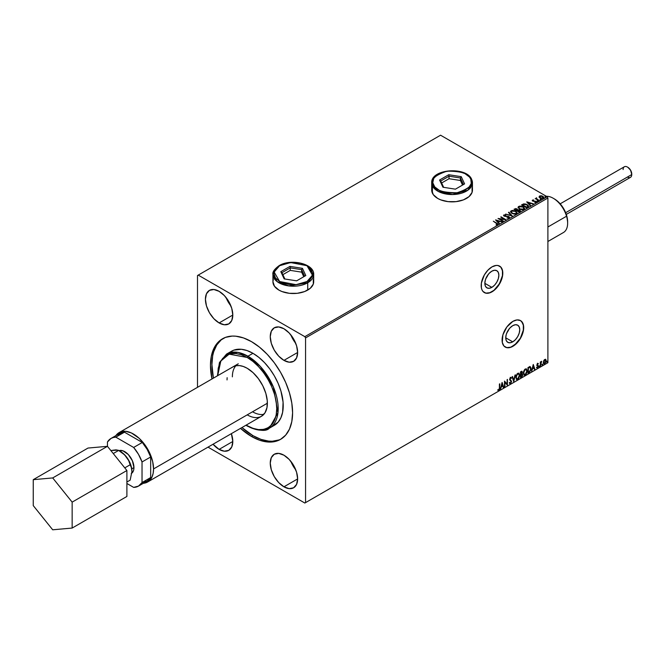 <?xml version="1.0" encoding="UTF-8"?>
<svg xmlns="http://www.w3.org/2000/svg" width="665" height="665" viewBox="0 0 665 665"><rect width="100%" height="100%" fill="white"/><g stroke="black" fill="none" stroke-linecap="round" stroke-linejoin="round"><path stroke-width="1" d="M488.152 274.537A9.917 5.727 -60 0 1 485.899 278.435A9.917 5.727 120 0 0 488.152 274.537M509.041 329.017A9.917 5.727 -60 0 1 506.788 332.924A9.917 5.727 120 0 0 509.041 329.017M512.74 341.852L505.733 337.803L506.264 334.404L507.786 330.896L510.063 327.828L512.74 325.667A9.917 5.727 -60 0 1 517.694 325.177A9.917 5.727 -60 0 1 519.215 333.115A9.917 5.727 -60 0 1 512.74 341.852L510.063 342.783L507.786 342.342L506.264 340.596L505.733 337.803L512.74 341.852A9.917 5.727 -60 0 1 507.786 342.342A9.917 5.727 -60 0 1 506.264 334.404A9.917 5.727 -60 0 1 512.74 325.667L515.425 324.728L517.694 325.177L519.215 326.922L519.747 329.715L519.215 333.115L517.694 336.623L515.425 339.69L512.74 341.852M491.851 287.363L484.843 283.323L485.375 279.915L486.896 276.407L489.166 273.34L491.851 271.179A9.917 5.727 -60 0 1 496.805 270.688A9.917 5.727 -60 0 1 498.326 278.635A9.917 5.727 -60 0 1 491.851 287.363L489.166 288.302L486.896 287.854L485.375 286.108L484.843 283.323L491.851 287.363A9.917 5.727 -60 0 1 486.896 287.854A9.917 5.727 -60 0 1 485.375 279.915A9.917 5.727 -60 0 1 491.851 271.179L494.536 270.248L496.805 270.688L498.326 272.434L498.858 275.227L498.326 278.635L496.805 282.135L494.536 285.202L491.851 287.363M484.278 292.55A15.278 8.82 120 0 0 491.851 291.752L491.992 291.835A15.278 8.82 -60 0 1 484.353 292.592A15.278 8.82 -60 0 1 482.009 280.347A15.278 8.82 -60 0 1 491.992 266.881L487.861 270.214L484.353 274.944L481.394 283.041L481.394 287.912L482.009 289.898L483.006 291.478L485.99 293.199L489.889 292.808L494.103 290.381L498.002 286.266L501.975 278.369L502.798 273.115L501.975 268.818L500.978 267.239L498.002 265.518L496.132 265.443L491.992 266.881A15.278 8.82 -60 0 1 499.631 266.125A15.278 8.82 -60 0 1 501.975 278.369A15.278 8.82 -60 0 1 491.992 291.835L491.851 291.752A15.278 8.82 120 0 0 501.817 278.352A15.278 8.82 120 0 0 499.565 266.083M505.176 347.03A15.278 8.82 120 0 0 512.74 346.232L512.89 346.315A15.278 8.82 -60 0 1 505.242 347.072A15.278 8.82 -60 0 1 502.906 334.828A15.278 8.82 -60 0 1 512.89 321.361L506.88 326.931L502.906 334.828L502.291 342.392L503.904 345.958L506.88 347.679L510.778 347.296L517.021 342.982L520.529 338.252L523.488 330.156L523.488 325.285L522.873 323.306L520.529 320.605L517.021 319.923L512.89 321.361A15.278 8.82 -60 0 1 520.529 320.605A15.278 8.82 -60 0 1 522.873 332.849A15.278 8.82 -60 0 1 512.89 346.315L512.74 346.232A15.278 8.82 120 0 0 522.707 332.832A15.278 8.82 120 0 0 520.454 320.563M283.947 486.813L297.629 478.916L296.59 484.361L293.622 487.777A19.36 11.172 60 0 1 283.947 486.813L278.71 482.59L274.271 476.597L271.303 469.756L270.256 463.106L271.303 457.661L274.271 454.245L278.71 453.38L283.947 455.209A19.36 11.172 60 0 1 296.59 472.266A19.36 11.172 60 0 1 293.622 487.777L289.184 488.634L283.947 486.813A19.36 11.172 60 0 1 271.303 469.756A19.36 11.172 60 0 1 274.271 454.245A19.36 11.172 60 0 1 283.947 455.209L289.184 459.432L293.622 465.425L296.59 472.266L297.629 478.916L283.947 486.813M219.109 449.382L232.8 441.477L231.753 446.93L228.785 450.338A19.36 11.172 60 0 1 219.109 449.382L213.041 444.237A19.36 11.172 60 0 0 219.109 449.382L224.346 451.202L228.785 450.338A19.36 11.172 60 0 0 231.378 433.647L232.8 441.477L219.109 449.382M283.947 360.372L297.629 352.475L296.59 357.92L293.622 361.336A19.36 11.172 60 0 1 283.947 360.372L278.71 356.149L274.271 350.156L271.303 343.315L270.256 336.665L271.303 331.22L274.271 327.803L278.71 326.947L283.947 328.768A19.36 11.172 60 0 1 296.59 345.825A19.36 11.172 60 0 1 293.622 361.336L289.184 362.201L283.947 360.372A19.36 11.172 60 0 1 271.303 343.315A19.36 11.172 60 0 1 274.271 327.803A19.36 11.172 60 0 1 283.947 328.768L289.184 332.99L293.622 338.984L296.59 345.825L297.629 352.475L283.947 360.372M219.109 322.941L232.8 315.044L231.753 320.488L228.785 323.905A19.36 11.172 60 0 1 219.109 322.941L213.872 318.718L209.433 312.725L206.466 305.883L205.427 299.233L206.466 293.789L209.433 290.372L213.872 289.516L219.109 291.337A19.36 11.172 60 0 1 231.753 308.394A19.36 11.172 60 0 1 228.785 323.905L224.346 324.761L219.109 322.941A19.36 11.172 60 0 1 206.466 305.883A19.36 11.172 60 0 1 209.433 290.372A19.36 11.172 60 0 1 219.109 291.337L224.346 295.559L228.785 301.553L231.753 308.394L232.8 315.044L219.109 322.941M307.346 265.925L313.689 274.446A20.374 11.762 180 0 1 307.72 282.766L307.72 290.09L307.72 282.766A20.374 11.762 180 0 1 285.509 285.318A20.374 11.762 180 0 1 272.933 274.446L277.263 281.702L288.951 285.942L307.72 282.766L313.689 274.446L313.689 281.769A20.374 11.762 180 0 1 301.112 292.633A20.374 11.762 180 0 1 278.901 290.09A20.374 11.762 180 0 1 272.933 281.769L274.487 286.266L278.901 290.09L281.993 291.553L289.333 293.307L297.288 293.307L304.628 291.553L310.256 288.302L313.298 284.063L313.298 279.475M431.71 190.265L431.71 182.784L432.4 185.826L432.4 193.149L432.4 185.826A20.374 11.762 180 0 1 431.71 182.784C430.795 168.794 466.647 166.217 471.709 179.459L472.458 182.784A20.374 11.762 180 0 1 454.744 194.446A20.374 11.762 180 0 1 432.4 185.826A1.022 0.806 -24.9 0 1 433.389 184.837C429.956 179.899 434.519 175.336 447.071 171.154C461.577 171.154 469.473 173.789 470.778 179.06L469.448 177.006L464.852 173.548L458.31 171.362L450.82 170.797L443.522 171.927L437.528 174.579L433.755 178.353L432.765 182.675L434.727 186.89L439.324 190.348L445.866 192.534L453.347 193.099L457.096 192.742L463.871 190.813L468.85 187.538L471.277 183.407L470.778 179.06A1.022 0.806 -24.9 0 1 471.768 179.733A20.374 11.762 180 0 1 472.458 182.784L471.768 179.733A1.022 0.806 155.1 0 0 470.778 179.06C474.212 183.997 469.648 188.561 457.096 192.742C442.599 192.742 434.694 190.107 433.389 184.837A1.022 0.806 155.1 0 0 432.4 185.826L438.102 191.337L452.699 194.537L467.936 190.173L472.458 182.784L472.458 190.099A20.374 11.762 180 0 1 459.881 200.971A20.374 11.762 180 0 1 437.678 198.419A20.374 11.762 180 0 1 431.71 190.099L433.264 194.604L437.678 198.419L440.762 199.882L448.11 201.636L456.057 201.636L463.405 199.882L469.025 196.632L472.067 192.393L472.067 187.804M231.611 367.795L232.941 366.864A28.529 16.467 60 0 1 247.205 368.277L253.057 372.658L258.411 378.676L262.8 385.8L265.842 393.414L267.28 400.879L266.989 407.537L264.994 412.824L261.47 416.273A28.529 16.467 60 0 1 247.205 414.86L252.534 411.785L247.205 414.86M269.317 428.21L277.962 412.716L273.398 387.013L260.348 366.465L247.929 356.216A1.022 0.59 120 0 0 247.205 357.462C255.842 361.078 276.341 383.148 276.74 408.626C276.341 433.63 255.842 432.034 247.205 425.675A1.022 0.59 120 0 0 247.413 426.14A1.022 0.59 -60 0 1 247.205 425.675L252.966 428.343L258.51 429.607L263.614 429.399L268.095 427.745L271.761 424.694L274.495 420.38L276.175 414.952L276.74 408.626L276.175 401.643L274.495 394.27L271.761 386.797L268.095 379.516L263.614 372.683L258.51 366.59L252.966 361.444L247.205 357.462L241.445 354.794L235.9 353.531L230.797 353.738L226.324 355.393L222.65 358.443L219.916 362.766L218.236 368.194L217.688 375.675L220.822 361.012L229.167 354.146L247.205 357.462A1.022 0.59 -60 0 1 247.929 356.216A42.793 24.705 60 0 1 275.884 393.921A42.793 24.705 60 0 1 269.317 428.21A42.793 24.705 60 0 1 247.929 426.09A1.022 0.59 -60 0 1 247.413 426.14C258.918 430.995 266.224 431.685 269.317 428.21L274.362 425.301A42.793 24.705 -120 0 0 280.921 391.012A42.793 24.705 -120 0 0 252.966 353.306L247.929 356.216L252.966 353.306L258.868 357.388L264.545 362.649L269.782 368.9L274.362 375.891L278.128 383.356L280.921 391.012L283.082 402.2L282.642 412.192L280.921 417.753L278.128 422.175L272.16 426.332M223.224 338.385A58.071 33.524 -120 0 0 213.415 378.136L211.911 364.536L212.692 355.742L213.673 351.793L216.757 344.985L221.229 339.84M279.017 439.931L272.326 441.236L268.685 441.119L260.979 439.374L252.966 435.658L241.944 427.545A58.071 33.524 -120 0 0 252.966 435.658L251.528 436.489A58.071 33.524 60 0 1 240.497 428.376L251.528 436.489L252.966 435.658A58.071 33.524 -120 0 0 281.278 438.933M211.977 378.975A58.071 33.524 60 0 1 222.492 338.784A58.071 33.524 60 0 1 251.528 341.66L259.541 347.197L267.239 354.337L274.337 362.824L280.563 372.309L285.667 382.442L289.466 392.832L291.802 403.073L292.592 412.782L291.802 421.577L289.466 429.125L285.667 435.126L280.563 439.365L274.337 441.668L267.239 441.951L259.541 440.205L251.528 436.489A58.071 33.524 60 0 0 280.563 439.365L280.563 439.365A58.071 33.524 60 0 0 289.466 392.832A58.071 33.524 60 0 0 251.528 341.66L243.515 337.945L235.817 336.199L232.168 336.083L225.477 337.379L219.782 340.671L215.31 345.817L213.59 349.025L211.254 356.573L210.464 365.368L211.977 378.975M197.497 275.526L197.497 387.329L197.497 275.526L440.562 135.203L547.179 196.757L304.836 336.665L198.22 275.111L197.497 275.526M539.099 196.956L541.185 198.378L543.804 197.746L543.189 196.491L541.426 195.784L539.539 196L539.099 196.956L540.03 197.929L543.355 198.203L543.845 197.513L542.881 196.291L541.194 195.751L539.539 196L539.057 197.031M538.891 200.705L539.282 200.481L536.647 198.818L536.63 197.829L536.14 198.669L535.209 198.577L538.891 200.705L539.282 200.481L536.838 199.001L536.63 197.829L536.14 198.669L535.209 198.577L538.891 200.705M534.785 202.517L536.198 202.335L535.948 201.246L533.247 201.262L532.931 200.34L533.729 199.966L532.457 200.09L532.84 201.154L535.766 201.62L534.901 202.509L536.198 202.335L536.389 201.628L533.056 200.847L532.856 200.398L533.729 199.966L532.457 200.09L533.729 200.298M527.719 207.156L528.376 205.676L526.106 204.13L523.804 203.864L521.501 204.92L526.547 207.837L528.534 206.192L527.187 204.621L523.646 203.897L521.501 204.92L526.547 207.837L527.719 207.156M517.727 209.874L517.129 208.893L514.003 209.251L519.041 212.168L520.487 211.121L519.814 210.065L517.727 209.783L515.924 208.527L514.003 209.251L519.041 212.168L520.52 210.963M512.258 216.083L508.891 212.202L508.476 212.443L511.069 215.36L505.6 214.105L512.324 216.05L508.891 212.202L508.476 212.443L511.069 215.36L505.6 214.105L512.258 216.083M503.463 221.162L499.714 218.993L505.982 219.708L500.945 216.79L504.311 219.192L498.035 218.469L503.073 221.387L499.714 218.993L505.899 219.758L500.945 216.79L504.311 219.192L498.035 218.469L503.463 221.162M497.561 224.72L496.722 223.166L493.314 221.196L497.146 223.972L496.032 224.928L497.561 224.72L497.736 223.864L493.314 221.196L496.281 223.357L497.038 224.421L496.032 224.928L497.91 224.587M273.323 279.475L272.933 281.769M432.1 187.804L431.71 190.099M495.575 219.891L498.999 223.739L499.423 223.49L498.326 222.26L499.739 221.445L502.299 221.836L495.575 219.891L498.999 223.739L499.423 223.49L498.326 222.26L499.739 221.445L502.299 221.836L495.575 219.891M503.629 215.568L503.912 214.928L504.186 216.125L508.492 216.823L508.642 218.054L506.954 218.02L509.19 218.004L509.523 217.28L508.634 216.474L504.444 215.826L504.319 215.302L505.741 214.862L503.821 214.994L504.087 216.067L508.567 216.865L508.758 217.638L506.954 218.02L508.825 218.153L509.556 217.48M511.892 213.407L515.358 214.155L516.672 213.665L517.104 212.792L515.267 210.905L512.25 210.406L510.512 211.62L511.892 213.407L516.464 213.806L517.104 212.875L515.741 211.154L511.136 210.763L510.504 211.694L511.892 213.407M519.39 209.076L522.856 209.824L524.178 209.334L524.602 208.461L522.765 206.574L519.747 206.075L518.01 207.289L519.39 209.076L523.962 209.475L524.602 208.544L523.247 206.823L518.634 206.433L518.01 207.372L519.39 209.076M526.738 201.902L530.163 205.743L530.587 205.502L529.49 204.271L530.903 203.448L533.463 203.839L526.805 201.861L530.163 205.743L530.587 205.502L529.49 204.271L530.903 203.448L533.463 203.839L526.738 201.902M537.312 201.212L538.151 201.046L537.212 200.78M540.279 199.492L541.127 199.325L540.188 199.059M545.134 196.69L545.973 196.524L545.034 196.266M547.894 362.708L305.559 502.624L305.559 337.92L547.894 198.004L547.894 362.708L547.894 198.004L547.179 196.757L440.562 135.203L198.22 275.111L304.836 336.665L547.179 196.757L547.894 198.004L305.559 337.92L304.836 336.665L305.559 337.92L305.559 502.624L547.894 362.708M545.416 359.233L543.687 360.679L543.388 363.115L544.569 363.863L545.957 361.984L545.865 359.59L544.419 359.599L543.305 362.408L543.887 363.855L544.726 363.78L546.148 360.763L545.574 359.3M540.329 366.24L541.626 361.253L540.72 362.392L540.72 361.76L540.329 361.984L540.329 366.24L541.692 361.278L540.72 362.392L540.72 361.76L540.329 361.984L540.329 366.24M537.644 363.464L536.913 365.168L538.002 366.581L537.586 367.379L536.996 367.271L537.112 368.011L538.284 366.897L538.326 365.742L537.295 364.761L538.392 363.639L537.644 363.464L536.904 365.01L538.002 366.457L536.78 367.795L537.578 367.911L538.392 366.207L537.295 364.761L538.392 363.639L537.644 363.464L538.392 363.639M529.157 372.691L530.994 369.815L531.036 367.969L530.105 366.631L527.985 367.546L527.985 373.373L529.157 372.691L527.985 373.04L529.157 372.691L531.086 368.743L529.947 366.623L527.985 367.546L527.985 373.373L529.157 372.691M520.487 377.703L522 376.698L522.615 375.409L522.565 374.129L521.884 373.747L522.357 372.417L521.9 371.253L520.487 371.876L520.487 377.703L521.493 377.122L522.682 374.777L521.884 373.747L522.357 372.242L521.202 371.469L520.487 371.876L520.487 377.703M513.696 381.619L515.375 374.827L513.729 380.197L512.499 376.49L512.083 376.731L513.762 381.585L515.375 374.827L513.729 380.197L512.499 376.49L512.083 376.731L513.696 381.619M504.901 386.697L504.901 382.367L507.428 385.243L507.428 379.416L507.038 383.988L504.519 381.095L504.519 386.922L504.901 382.367L507.428 385.243L507.428 379.416L507.038 383.988L504.519 381.095L504.901 386.697M499.407 387.919L499.207 389.341L497.919 390.205L498.875 390.33L499.698 389.1L499.797 383.821L499.407 387.919L498.866 389.732L498.118 389.64L497.919 390.205L498.875 390.33L499.797 387.753L499.407 384.046L499.407 387.919M502.058 382.516L500.446 389.274L501.385 386.864L502.798 386.041L503.322 387.612L503.738 387.371L502.125 382.475L500.446 389.274L501.385 386.864L502.798 386.041L503.322 387.612L503.738 387.371L502.058 382.516M510.238 377.313L511.501 377.903L510.521 377.479L509.623 379.358L511.177 381.644L510.471 383.032L509.681 382.516L509.365 382.998L510.496 383.614L511.551 381.71L510.013 379.208L510.404 378.161L511.194 378.435L511.501 377.903L510.296 377.654L509.673 379.79L511.161 381.851L510.396 383.073L509.681 382.516L509.598 383.431L510.496 383.614L509.706 383.555M515.832 377.504L516.921 379.615L518.634 378.618L519.706 375.501L518.958 373.24L517.129 373.821L515.841 377.238L516.63 379.507L517.777 379.416L519.706 375.235L518.916 373.206L517.744 373.306L515.832 377.504M523.33 373.173L524.419 375.284L526.131 374.287L527.187 371.444L526.464 368.909L524.627 369.491L523.438 372.068L524.128 375.176L525.275 375.085L527.212 370.904L526.414 368.875L525.242 368.984L523.33 373.173M533.222 364.528L531.601 371.278L532.549 368.875L533.962 368.053L534.477 369.624L534.901 369.374L533.288 364.487L531.601 371.278L532.549 368.875L533.962 368.053L534.477 369.624L534.901 369.374L533.222 364.528M539.107 366.54L539.564 366.714L539.672 365.891L539.431 366.839M542.075 364.827L542.54 364.994L542.648 364.179L542.399 365.118M546.929 362.026L547.386 362.192L547.495 361.378L546.946 361.843L547.253 362.325L547.569 361.652L547.253 361.353L546.929 362.026L547.253 362.325M304.836 503.039L547.179 363.123L304.836 503.039L305.559 502.624L304.836 503.039L208.012 447.138L304.836 503.039M229.583 352.575L233.772 350.156L241.387 349.283L247.064 350.571L252.966 353.306A42.793 24.705 -120 0 0 231.578 351.187L226.532 354.096A42.793 24.705 60 0 1 247.929 356.216L237.837 352.392L226.532 354.096L219.442 362.55L217.405 375.833M246.216 425.085L247.205 425.675L246.216 425.085M227.031 379.923L227.131 377.695M232.941 366.864L236 365.733L239.483 365.592L243.274 366.457L247.205 368.277A28.529 16.467 60 0 1 265.842 393.414A28.529 16.467 60 0 1 261.47 416.273L147.647 481.992A28.529 16.467 60 0 1 143.357 483.289M498.118 390.338L499.44 388.792L499.506 383.988L499.797 387.753L498.875 390.33L497.636 390.039M497.919 390.205L498.875 390.33M501.992 382.791L503.738 387.371L503.222 387.329L501.992 382.791M502.516 385.875L501.094 386.697L500.537 388.884L501.094 386.697L502.516 385.875M501.801 383.738L501.551 386.166L501.801 383.738L502.632 385.542L501.551 386.166L501.801 383.738M504.519 381.128L507.038 383.988L504.519 381.128M507.137 379.582L507.137 385.052L507.137 379.582M504.619 382.2L504.619 386.531L504.619 382.2M509.365 382.998L510.496 383.614L511.56 381.427L510.013 379.108L510.521 378.077L511.194 378.435L511.501 377.903L510.521 377.479M510.471 383.032L509.681 382.516M509.39 382.35L510.18 382.865L509.39 382.35M511.501 377.903L510.978 378.144L510.944 377.388M510.521 378.077L511.194 378.435M509.631 383.53L510.662 383.04L511.26 381.544L511.028 380.372L509.781 379.308L510.23 377.911L509.723 378.942L511.56 381.427L510.496 383.614M512.308 376.598L513.729 380.197L512.308 376.598M515.001 375.043L513.538 381.145L515.001 375.043M518.767 373.14L519.706 375.235L517.777 379.416L516.489 379.407M516.289 379.308L517.711 379.1L518.958 377.338L519.423 375.068L518.958 373.323M516.788 378.809L515.949 377.512L516.206 375.517L517.295 373.855L518.434 373.697M518.55 373.78L517.478 373.73L518.692 373.838L519.323 375.459L517.761 378.826L516.855 378.892L515.932 377.113L516.722 378.792M516.215 377.279L517.478 373.73L516.215 377.279L517.079 374.553L518.8 373.913L519.299 375.891L518.451 378.185L517.079 378.975L516.215 377.279M522.008 371.303L521.202 371.469M521.85 371.245L522.357 372.242L521.601 373.58L522.682 374.777L521.493 377.122L520.487 377.371L522.1 375.916L522.116 373.722M520.986 371.851L521.975 372.475L521.884 373.747L520.87 374.121L520.587 372.084L521.518 371.777M522.316 373.821L521.884 373.747M521.817 373.215L521.784 371.178M521.402 374.146L522.008 374.836L521.402 374.146L520.587 374.545L521.684 374.312L522.291 375.002L520.87 376.88L520.587 374.545L521.925 374.395M521.277 372.018L521.975 372.475L520.87 374.121L520.587 372.084L520.587 373.954L520.87 372.25L521.709 371.893L521.975 372.475M521.684 374.312L522.291 375.002L522.033 375.966L520.87 376.88L520.587 374.545L520.587 376.714L520.87 374.711L521.942 374.32L522.291 375.002M526.264 368.809L527.212 370.904L525.275 375.085L523.987 375.085M523.787 374.977L525.217 374.769L526.456 373.007L526.921 370.738L526.456 368.992M524.294 374.478L523.446 373.19L523.704 371.195L524.793 369.524L525.94 369.366M526.048 369.449L524.976 369.399L526.19 369.516L526.821 371.128L525.259 374.495L524.352 374.561L523.43 372.782L524.22 374.462M523.721 372.949L524.976 369.399L523.721 372.949L524.577 370.222L526.298 369.582L526.796 371.56L525.949 373.855L524.577 374.644L523.721 372.949M530.379 366.731L529.947 366.623M529.656 366.457L531.086 368.743L528.866 372.525L530.645 369.931L530.205 366.639M529.988 367.313L530.653 368.335L530.52 370.272L528.376 372.55L528.376 367.92L529.988 367.313L528.085 367.753L529.739 367.296L530.703 368.967L529.83 371.56L528.085 372.383L528.085 367.753L528.085 372.383L528.085 367.753L529.914 367.238M533.155 364.802L534.901 369.374L534.386 369.341L533.155 364.802M533.671 367.886L532.258 368.701L531.701 370.895L532.258 368.701L533.671 367.886M532.964 365.742L532.715 368.177L532.964 365.742L533.795 367.554L532.715 368.177L532.964 365.742M537.353 363.298L538.101 363.472L537.894 363.921L538.035 363.406M537.877 363.971L537.378 363.805L537.004 364.595L538.268 365.625L537.387 365.093M538.268 365.625L537.578 367.911L536.489 367.629M536.78 367.795L537.578 367.911M537.528 367.413L536.996 367.271M536.713 367.105L537.245 367.246M537.628 365.933L536.738 365.426M537.029 365.592L537.536 365.858M536.946 367.953L537.993 366.731L537.877 365.334M537.096 364.927L537.378 363.805M539.747 366.166L538.816 366.373M539.099 366.689L539.448 365.841M540.429 361.926L540.72 362.392L540.429 361.926M541.044 361.694L540.495 362.924L540.72 366.016L540.653 362.267M542.723 364.453L541.792 364.661M542.075 364.977L542.416 364.129M545.774 359.474L546.148 360.763L544.726 363.78L543.746 363.755M543.521 363.639L544.527 363.564L545.516 362.242L545.865 360.596L545.391 359.216M545.192 359.807L545.749 360.713L545.524 362.217L544.726 363.256L543.696 362.192L545.192 359.807L544.444 359.732L545.765 360.995L544.726 363.256L543.795 363.115L543.654 360.787L545.084 359.732M544.726 363.256L544.003 363.215L543.405 362.026L545.026 359.69M544.726 359.898L543.405 362.026L544.444 363.09M547.569 361.652L546.638 361.86M546.962 361.186L546.929 362.176M502.632 385.542L501.551 386.166L502.092 383.904L502.632 385.542M533.795 367.554L532.715 368.177L533.255 365.908L533.795 367.554M226.034 297.496L230.921 305.966A19.36 11.172 -120 0 1 226.034 297.496M290.871 334.936L295.75 343.398A19.36 11.172 -120 0 1 290.871 334.936M290.871 461.369L295.75 469.839A19.36 11.172 -120 0 1 290.871 461.369M497.902 224.512L496.722 223.498L497.561 225.053M495.907 220.265L501.917 222.052L495.907 220.265M498.326 222.592L499.232 223.606L498.326 222.592M496.821 220.905L497.977 222.201L499.058 221.57L497.977 222.201L496.821 220.572L499.058 221.237L497.977 221.869L496.821 220.905M498.642 218.827L504.311 219.525L498.642 218.827M500.845 217.181L505.392 219.691L500.845 217.181M499.714 219.325L503.172 221.329L499.714 219.325M508.492 216.823L508.642 217.721M508.642 218.054L508.492 217.156L508.9 217.721M503.912 214.928L505.741 215.194L503.912 214.928L503.596 215.402M509.19 218.004L508.883 216.599L504.552 216.225L505.442 216.466L504.552 216.225L504.427 215.227L505.741 214.862L503.596 215.718M504.552 215.892L504.427 215.227M509.523 217.613L508.883 216.931L509.19 218.336M504.552 216.225L504.261 215.718M505.974 214.221L511.069 215.693L505.974 214.221M508.667 212.667L508.891 212.202L511.983 216L508.667 212.667M510.521 211.869L511.136 210.763L515.741 211.154L517.096 213.033M517.104 213.124L516.173 211.761L514.153 210.863L511.643 210.872L510.512 211.952M516.389 212.733L515.932 213.847L514.028 214.097L511.934 213.29L511.169 212.085M516.456 213.116L515.932 213.847L516.447 212.567L515.358 211.379L516.464 212.725L515.932 213.515L512.274 213.515L515.932 213.847L512.657 213.382L511.169 211.811L511.668 211.046L515.358 211.379L513.596 210.788L511.269 211.428L512.274 213.515L511.186 211.985M517.727 209.783L519.814 210.065L517.744 209.982M520.055 211.586L519.814 210.065L520.487 211.121L519.365 210.198L517.727 210.115M519.423 210.29L518.916 211.645L517.038 210.564L518.916 211.977L517.038 210.564L519.423 210.29L519.822 211.337L518.916 211.977L517.038 210.564L519.423 210.29L519.357 211.719L519.423 210.622L519.357 211.719L518.916 211.645L519.357 211.719M517.154 210.123L516.522 210.597L514.91 209.325L516.747 209.118L516.722 210.481M516.747 209.118L516.522 210.265L514.91 209.325L516.522 210.597L514.91 209.325L516.597 209.043L517.179 209.641L516.722 210.148M524.602 208.793L523.671 207.438L521.651 206.532L519.149 206.541L518.027 207.522L518.634 206.433L523.247 206.823L524.594 208.71M523.895 208.403L523.43 209.517L521.526 209.774L519.432 208.968L518.667 207.754M523.954 208.785L523.43 209.517L519.772 209.184L518.683 207.663M519.165 206.715L522.856 207.048L523.962 208.394L523.43 209.184L519.772 208.852L518.667 207.48L520.479 206.424L523.031 207.156L523.887 208.735L522.54 209.458L520.155 209.051L518.742 207.837L519.165 206.715M521.792 205.086L523.646 203.897L527.187 204.621L528.517 206.358L527.403 205.086L525.109 204.213L521.792 205.086M527.852 206.366L526.414 207.646L522.407 205.327L526.414 207.646L522.407 204.995L523.92 204.288L526.796 204.845L527.852 206.383L526.414 207.646L526.83 207.073L522.407 204.995L525.483 204.321L527.353 205.227L527.827 206.217M527.071 202.276L533.081 204.064L527.071 202.276M529.49 204.604L530.387 205.618L529.49 204.604M527.985 202.916L529.14 204.205L530.221 203.581L529.14 204.205L527.985 202.584L530.221 203.249L529.14 203.872L527.985 202.916M533.056 200.847L532.931 200.34M536.456 202.102L535.948 201.578L536.198 202.667M532.224 200.639L532.457 200.09L532.682 201.079L535.583 201.487L535.267 202.542M535.583 201.487L535.699 202.102M532.457 200.09L532.682 201.079M533.396 200.273L532.216 200.664M533.056 201.179L532.856 200.73M537.312 201.545L537.952 200.838L538.052 201.595M537.212 201.113L538.085 201.262L537.952 200.838M536.14 199.001L535.491 198.744L536.14 199.001L536.206 197.929L536.14 198.669M536.206 197.929L536.647 198.203L535.998 198.519M536.838 199.001L536.597 198.228M536.838 199.334L538.991 200.647L536.464 198.752M540.279 199.824L540.928 199.118L541.027 199.882M541.027 199.55L540.928 199.118M541.052 199.55L540.155 199.417M539.099 197.289L539.539 196L541.194 195.751L542.881 196.291L543.82 197.68M543.804 198.079L543.446 197.048L541.659 196.158L539.889 196.175L539.074 196.865M543.23 197.63L542.898 198.278L541.609 198.444L540.188 197.887L539.681 196.948M539.988 196.599L540.421 198.045L539.664 197.089L539.988 196.266L542.49 196.516L542.898 198.278L543.247 197.763L540.421 198.045L542.898 198.278L540.421 197.713L539.988 196.266L540.603 196.084L542.366 196.441L543.222 197.596M545.134 197.023L545.774 196.316L545.874 197.081M545.874 196.749L545.774 196.316M545.907 196.749L545.001 196.624M499.058 221.237L497.977 221.869L496.821 220.572L499.058 221.237M519.864 210.855L519.357 211.387M530.221 203.249L529.14 203.872L527.985 202.584L530.221 203.249M539.681 196.906L539.988 196.266M506.738 347.596L510.637 347.213L514.851 344.778L520.379 338.169L523.338 330.073L523.338 325.202L521.726 321.636M485.849 293.115L489.739 292.725L493.962 290.297L499.49 283.681L502.449 275.584L502.449 270.721L500.836 267.155M566.297 214.404L630.487 177.347A6.11 3.533 -120 0 0 631.75 174.546L631.75 174.047A5.503 3.175 -120 0 0 627.86 167.306L630.611 170.215L631.75 174.546A6.11 3.533 60 0 1 627.428 177.04M263.88 414.303A28.529 16.467 60 0 1 252.534 411.785M623.105 169.558A6.11 3.533 60 0 1 627.428 167.056A6.11 3.533 60 0 1 631.75 174.546L565.666 212.7L631.75 174.546A6.11 3.533 -120 0 0 629.082 168.395A6.11 3.533 -120 0 0 624.369 166.757L560.188 203.814M131.853 473.131A13.017 7.514 -120 0 0 133.948 467.586L131.745 468.858L133.948 467.586L133.773 469.565L133.249 471.252L131.246 473.555M267.38 403.214L153.557 468.933A28.529 16.467 60 0 1 147.647 481.992L150.157 479.906L152.019 476.955L153.166 473.247L153.557 468.933L267.38 403.214M131.944 471.543L131.063 465.824L128.569 460.064L124.829 455.018L118.636 450.429L122.701 453.156L126.184 456.572A16.301 9.41 -120 0 0 120.415 451.46M116.009 449.931L113.399 450.163M138.495 486.098L147.14 481.103A27.506 15.885 -120 0 0 150.672 477.553L142.027 482.549L142.027 461.967L150.672 456.98L150.672 477.553L142.027 482.549A27.506 15.885 60 0 1 138.495 486.098A27.506 15.885 60 0 1 133.648 487.387L126.899 483.488L133.648 487.387L138.495 486.098L142.027 482.549L142.027 461.967L138.495 454.336L133.648 447.454L115.826 437.163L113.274 437.512L110.989 438.451L107.447 442.001L107.447 446.323L126.899 470.521L126.899 496.456L72.153 528.06L126.899 496.456L126.899 470.521L72.153 502.125L126.899 470.521L107.447 446.323L52.701 477.936L107.447 446.323L87.996 448.06L33.25 479.673L33.25 505.608L52.701 529.797L72.153 528.06L72.153 502.125L52.701 477.936L33.25 479.673L87.996 448.06L107.447 446.323L107.447 442.001A27.506 15.885 60 0 1 110.989 438.451A27.506 15.885 60 0 1 115.826 437.163L124.471 432.175L142.293 442.466L147.14 449.34L150.672 456.98L150.672 477.553L147.14 481.103L142.293 482.391M119.01 450.646L122.942 450.812L128.262 454.486L132.393 460.787L133.948 467.586A13.017 7.514 -120 0 0 128.736 455.01A13.017 7.514 -120 0 0 119.01 450.646M115.851 435.642A28.529 16.467 60 0 1 119.118 432.582A28.529 16.467 60 0 1 141.105 440.222A28.529 16.467 60 0 1 153.557 468.933L152.684 461.668L150.157 454.029L146.184 446.664L139.243 438.376L131.404 432.965L125.668 431.311L120.589 431.893L117.788 433.505L115.594 436.032M142.892 483.314L147.647 481.992M117.672 434.968L121.911 432.524L124.471 432.175L142.293 442.466L133.648 447.454L115.826 437.163L124.471 432.175A27.506 15.885 -120 0 0 119.633 433.464L110.989 438.451M142.027 461.967L150.672 456.98A27.506 15.885 -120 0 0 142.293 442.466L133.648 447.454A27.506 15.885 60 0 1 142.027 461.967M118.636 450.429L116.018 449.856L110.839 450.546L117.979 450.139L118.636 450.429L113.25 453.538L118.636 450.429L124.538 454.76L128.644 460.537L131.446 467.761L131.944 471.427A16.301 9.41 -120 0 0 126.184 456.572L128.644 460.537L130.157 464.769L124.779 467.877L130.157 464.769L131.446 467.761L131.944 471.427L130.157 480.138L126.899 482.017L130.157 480.138L131.944 471.427A16.301 9.41 -120 0 1 131.944 471.493M33.25 479.673L33.25 505.608L52.701 529.797L72.153 528.06L72.153 502.125L52.701 477.936L33.25 479.673M232.368 376.847A28.529 16.467 60 0 1 235.859 365.758M627.428 167.056L627.86 167.306A5.503 3.175 -120 0 0 627.652 167.198M547.894 241.495L563.413 232.534A20.374 11.762 -120 0 0 566.547 216.225A20.374 11.762 60 0 1 567.636 223.207L567.636 221.877A18.745 10.823 -120 0 0 566.63 215.452L566.547 216.225L547.894 226.989L566.547 216.225A20.374 11.762 -120 0 0 546.389 196.3A20.374 11.762 60 0 1 553.23 198.253A20.374 11.762 60 0 1 566.547 216.225L565.408 212.102L561.75 205.759L556.979 200.714L554.394 198.926M567.636 221.894L566.63 215.452A18.745 10.823 -120 0 0 554.377 198.918A18.745 10.823 -120 0 0 553.812 198.611M442.932 187.231L439.582 180.016L448.734 174.729L461.236 176.666L464.586 183.881L455.434 189.168L442.932 187.231L455.434 189.168L464.586 183.881L461.236 176.666L460.404 177.979L460.404 180.473L449.041 178.719L441.635 182.991L449.041 178.719L449.041 176.217L449.041 178.719L460.404 180.473L460.404 177.979L463.447 184.538L460.404 177.979L461.236 176.666L448.734 174.729L449.041 176.217L460.404 177.979L449.041 176.217L448.734 174.729L439.582 180.016L442.932 187.231M443.655 187.339L440.72 181.021L449.041 176.217L440.72 181.021L439.582 180.016L440.72 181.021L443.655 187.339M462.532 185.061L460.404 180.473L462.532 185.061M307.72 282.766A1.022 0.59 -120 0 0 306.997 281.519L296.05 284.678L279.624 281.519L274.146 272.035L279.624 265.709A1.022 0.59 -120 0 0 279.117 265.659A1.022 0.59 60 0 1 279.624 265.709L275.426 269.342L273.955 273.614L275.426 277.895L279.624 281.519L282.559 282.908L289.533 284.578L297.089 284.578L304.063 282.908L306.997 281.519L311.195 277.895L312.666 273.614L311.195 269.342L309.408 267.405L306.997 265.709L300.721 263.29L293.315 262.442L285.9 263.29L279.624 265.709L290.572 262.55L306.997 265.709L312.475 275.194L306.997 281.519A1.022 0.59 60 0 1 307.72 282.766M272.933 274.446A20.374 11.762 180 0 1 278.901 266.133A1.022 0.59 60 0 1 279.117 265.659C274.412 269.117 272.351 272.043 272.933 274.446L272.933 281.935M280.813 271.686L289.965 266.399L302.459 268.336L305.809 275.551L296.656 280.829L284.163 278.901L280.813 271.686L284.163 278.901L296.656 280.829L305.809 275.551L302.459 268.336L301.627 269.641L301.627 272.143L290.264 270.381L282.858 274.662L290.264 270.381L290.264 267.887L290.264 270.381L301.627 272.143L301.627 269.641L304.67 276.208L301.627 269.641L302.459 268.336L289.965 266.399L280.813 271.686L281.952 272.692L290.264 267.887L301.627 269.641L290.264 267.887L289.965 266.399L290.264 267.887L281.952 272.692L280.813 271.686M284.878 279.009L281.952 272.692L284.878 279.009M303.764 276.731L301.627 272.143L303.764 276.731M245.934 425.243L247.413 426.14M238.278 363.788L119.118 432.582M553.23 198.253L554.377 198.918M313.689 274.446C314.346 263.664 290.746 258.311 279.117 265.659"/></g></svg>
